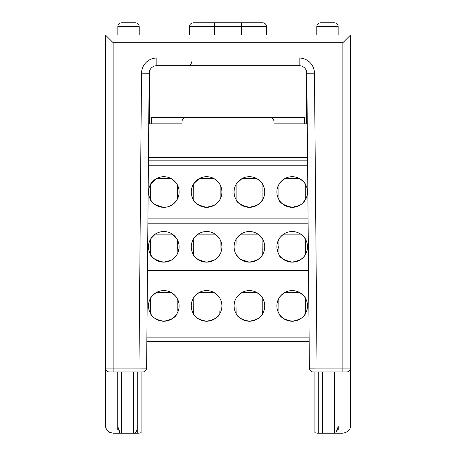 <?xml version="1.0" encoding="UTF-8"?>
<svg xmlns="http://www.w3.org/2000/svg" width="456" height="456" viewBox="0 0 456 456"><rect width="100%" height="100%" fill="white"/><g stroke="black" fill="none" stroke-linecap="round" stroke-linejoin="round"><path stroke-width="0.68" d="M148.422 160.825L307.578 160.825M148.451 157.559L307.549 157.559M307.612 165.214L148.388 165.214M278.918 249.438L278.918 239.229C279.123 238.323 280.708 236.624 283.678 234.127L300.726 234.127C303.856 236.784 305.52 238.63 305.725 239.662L305.588 254.288C304.893 256.033 302.921 258.01 299.672 260.216L292.199 262.16A15.316 15.316 0 0 1 276.889 246.85A15.316 15.316 0 0 1 292.199 231.534A15.316 15.316 0 0 1 307.515 246.85A15.316 15.316 0 0 1 292.199 262.16C283.86 260.188 279.391 257.549 278.798 254.254L279.055 249.438M262.924 239.662L262.787 254.288C262.092 256.033 260.12 258.01 256.87 260.216L249.398 262.16A15.316 15.316 0 0 1 234.088 246.85A15.316 15.316 0 0 1 249.398 231.534A15.316 15.316 0 0 1 264.714 246.85A15.316 15.316 0 0 1 249.398 262.16L240.688 259.441L236.288 254.761M220.123 239.662L219.986 254.288C219.29 256.033 217.318 258.01 214.069 260.216L206.602 262.16A15.316 15.316 0 0 1 191.286 246.85A15.316 15.316 0 0 1 206.602 231.534A15.316 15.316 0 0 1 221.912 246.85A15.316 15.316 0 0 1 206.602 262.16C198.257 260.188 193.789 257.549 193.196 254.254M177.321 239.662L177.184 254.288C176.489 256.033 174.517 258.01 171.268 260.216L163.801 262.16A15.316 15.316 0 0 1 148.485 246.85A15.316 15.316 0 0 1 163.801 231.534A15.316 15.316 0 0 1 179.111 246.85A15.316 15.316 0 0 1 163.801 262.16C155.456 260.188 150.987 257.549 150.394 254.254L150.657 254.704L150.657 249.438M196.781 180.262L193.315 184.395L193.196 199.42C193.789 202.715 198.257 205.348 206.602 207.326A15.316 15.316 0 0 1 191.286 192.016A15.316 15.316 0 0 1 206.602 176.7A15.316 15.316 0 0 1 221.912 192.016A15.316 15.316 0 0 1 206.602 207.326L214.069 205.382C217.854 202.567 219.872 200.503 220.123 199.198L220.123 184.828C219.872 183.511 217.837 181.442 214.018 178.615L199.181 178.615L193.771 183.648M150.97 183.648L156.38 178.615C152.709 181.306 150.759 183.232 150.514 184.395L150.394 199.42C150.987 202.715 155.456 205.348 163.801 207.326A15.316 15.316 0 0 1 148.485 192.016A15.316 15.316 0 0 1 163.801 176.7A15.316 15.316 0 0 1 179.111 192.016A15.316 15.316 0 0 1 163.801 207.326L165.841 207.189M236.117 239.229L235.997 254.254M305.605 310.69L305.605 298.503C305.355 297.181 303.234 295.117 299.256 292.319L285.148 292.319C281.175 295.112 279.055 297.175 278.798 298.503L278.935 313.563C280.212 317.285 284.635 319.838 292.199 321.223A15.316 15.316 0 0 1 276.889 305.908A15.316 15.316 0 0 1 292.199 290.597A15.316 15.316 0 0 1 307.515 305.908A15.316 15.316 0 0 1 292.199 321.223C299.774 319.833 304.198 317.273 305.469 313.563L305.469 310.69M262.804 310.69L262.804 298.503C262.553 297.181 260.433 295.117 256.454 292.319L242.347 292.319C238.374 295.112 236.254 297.175 235.997 298.503L236.134 313.563C237.411 317.285 241.834 319.838 249.398 321.223A15.316 15.316 0 0 1 234.088 305.908A15.316 15.316 0 0 1 249.398 290.597A15.316 15.316 0 0 1 264.714 305.908A15.316 15.316 0 0 1 249.398 321.223C256.973 319.833 261.396 317.273 262.667 313.563L262.667 310.69M220.003 310.69L220.003 298.503C219.752 297.181 217.632 295.117 213.653 292.319L199.546 292.319C195.573 295.112 193.452 297.175 193.196 298.503L193.333 313.563C194.615 317.285 199.033 319.838 206.602 321.223A15.316 15.316 0 0 1 191.286 305.908A15.316 15.316 0 0 1 206.602 290.597A15.316 15.316 0 0 1 221.912 305.908A15.316 15.316 0 0 1 206.602 321.223C214.172 319.833 218.595 317.273 219.866 313.563L220.003 313.318M177.202 310.69L177.202 298.503C176.951 297.181 174.83 295.117 170.852 292.319L156.744 292.319C152.771 295.112 150.657 297.175 150.394 298.503L150.531 313.563C151.814 317.285 156.231 319.838 163.801 321.223A15.316 15.316 0 0 1 148.485 305.908A15.316 15.316 0 0 1 163.801 290.597A15.316 15.316 0 0 1 179.111 305.908A15.316 15.316 0 0 1 163.801 321.223C171.376 319.833 175.794 317.273 177.065 313.563L177.065 310.69M279.374 183.648L284.783 178.615L299.62 178.615C303.44 181.442 305.474 183.511 305.725 184.828L305.725 199.198L302.328 203.496M282.384 180.262L278.918 184.395L278.918 199.637M278.798 199.42C279.391 202.715 283.86 205.348 292.199 207.326A15.316 15.316 0 0 1 276.889 192.016A15.316 15.316 0 0 1 292.199 176.7A15.316 15.316 0 0 1 307.515 192.016A15.316 15.316 0 0 1 292.199 207.326L299.672 205.382L302.157 203.65M236.573 183.648L241.982 178.615C238.311 181.306 236.356 183.232 236.117 184.395L236.117 199.637M235.997 199.42C236.59 202.715 241.059 205.348 249.398 207.326A15.316 15.316 0 0 1 234.088 192.016A15.316 15.316 0 0 1 249.398 176.7A15.316 15.316 0 0 1 264.714 192.016A15.316 15.316 0 0 1 249.398 207.326L256.87 205.382C260.655 202.567 262.673 200.503 262.924 199.198L262.924 184.828C262.673 183.511 260.638 181.442 256.819 178.615L241.982 178.615M280.161 237.382L281.694 235.712M237.359 237.382L238.893 235.712M257.925 234.127L262.531 238.972L257.925 234.127L240.876 234.127L236.487 238.613M194.558 237.382L196.091 235.712M215.124 234.127L219.729 238.972L215.124 234.127L198.075 234.127L193.686 238.613M151.762 237.382L153.29 235.712M172.322 234.127L176.928 238.972L172.322 234.127L155.274 234.127L150.885 238.613M278.929 298.27L280.565 295.955M280.634 295.876L282.543 294.023M236.128 298.27L237.764 295.955M237.832 295.876L239.742 294.023M193.196 298.503L194.963 295.955M195.031 295.876L196.941 294.023M150.805 297.802L152.161 295.955M152.23 295.876L154.139 294.023M219.866 310.69L219.866 313.563M150.514 239.229L150.514 249.438M193.315 239.229L193.315 249.438M193.452 249.438L193.452 254.704M177.321 246.781A53.597 53.597 0 0 0 178.701 250.372M135.358 22.8L121.689 22.8L135.358 22.8A3.825 3.825 0 0 1 139.183 26.625L139.183 35.049M334.311 22.8L320.642 22.8L334.311 22.8A3.825 3.825 0 0 1 338.135 26.625L338.135 35.049M320.642 22.8A3.825 3.825 0 0 0 316.817 26.625L316.817 35.049M121.689 22.8A3.825 3.825 0 0 0 117.865 26.625L117.865 35.049M266.503 26.625L189.485 26.625C189.445 24.59 190.716 23.313 193.304 22.8L262.685 22.8A3.825 3.825 0 0 1 266.503 26.625L266.503 35.049M241.623 35.049L241.623 22.8L262.685 22.8M140.362 432.961L138.459 433.2L141.092 432.733L141.092 371.948L142.791 371.948L109.315 371.948A3.825 3.825 0 0 1 105.49 368.123L105.49 35.049L350.51 35.049L350.51 368.123A3.825 3.825 0 0 1 346.685 371.948L313.209 371.948L314.908 371.948L314.908 432.733L317.541 433.2L318.727 433.2L318.727 371.948L318.727 433.2L334.436 433.2L334.436 371.948M317.04 371.948L317.04 368.123L309.385 368.157A3.825 3.825 0 0 0 313.209 371.948A3.825 3.825 0 0 1 309.385 368.157L306.814 73.268L314.469 73.199L317.04 368.123L350.51 368.123L350.51 425.545L350.054 428.138M337.662 430.122L338.255 426.537L335.713 433.2L342.849 433.2C348.093 432.163 350.647 429.609 350.51 425.545L350.51 368.123L350.51 425.545M345.984 432.527L344.702 432.972M338.255 426.537L338.255 429.375M138.459 433.2L137.273 433.2L137.273 371.948L137.273 429.375C135.991 432.425 134.719 433.696 133.448 433.2L133.448 371.948M167.802 206.796L171.268 205.382L173.753 203.65M175.606 201.769L177.321 199.198L177.321 184.828C177.07 183.511 175.036 181.442 171.217 178.615L156.38 178.615M304.01 201.769L305.725 199.198M262.627 199.728L259.527 203.496M214.018 178.615L216.532 180.354M219.826 199.728L216.725 203.496M171.217 178.615L173.73 180.354M177.025 199.728L173.93 203.496M306.478 117.363L307.196 117.363M148.804 117.363L149.522 117.363M146.849 341.322L309.151 341.322M270.117 117.619A3.825 3.825 0 0 1 273.942 121.444L273.942 123.867L306.478 123.867L306.478 71.096L306.814 73.268L306.478 71.096M148.895 107.023L148.827 114.678M304.568 123.867L304.568 117.619L151.432 117.619L151.432 123.867L149.522 123.867L149.522 71.096L149.186 73.268L146.615 368.157A3.825 3.825 0 0 1 142.791 371.948A3.825 3.825 0 0 0 146.615 368.157L138.96 368.123L141.531 73.199A15.316 15.316 0 0 1 156.847 58.02L299.153 58.02A15.316 15.316 0 0 1 314.469 73.199M151.432 123.867L182.058 123.867L182.058 121.444A3.825 3.825 0 0 1 185.883 117.619M299.153 58.02L299.153 65.675A7.655 7.655 0 0 1 306.814 73.268A7.655 7.655 0 0 0 299.153 65.675L156.847 65.675A7.655 7.655 0 0 0 149.186 73.268L149.277 72.173M149.522 71.096L149.289 72.099M335.713 433.2L334.436 433.2M342.849 371.948L342.849 42.71L350.51 35.049M137.273 429.375L137.273 371.948L137.273 433.2L113.151 433.2C107.907 432.163 105.353 429.609 105.49 425.545L106.231 428.828L105.49 425.545L105.49 368.123L138.96 368.123L138.96 371.948M120.287 433.2L113.151 433.2L120.287 433.2L117.745 426.537L117.745 371.948L117.745 426.537L118.338 430.122M342.849 42.71L113.151 42.71L105.49 35.049M317.541 433.2C314.098 432.687 314.098 432.687 317.541 433.2M107.57 430.789L107.28 430.464L107.57 430.789M107.137 430.282L106.67 429.626L107.137 430.282M106.504 429.352L105.934 428.104L106.504 429.352M105.917 428.059L105.809 427.722L105.917 428.059M111.298 432.972L109.685 432.373M109.377 432.208L108.614 431.712M107.297 430.475L108.385 431.536M117.745 371.948L117.745 429.375L117.745 371.948M118.891 432.111L119.917 432.824M199.061 22.8L214.366 22.8L214.366 35.049M277.299 250.372A53.597 53.597 0 0 0 278.918 246.069M302.761 235.758L305.332 238.972M299.256 292.319L301.861 294.029M303.776 295.881L305.104 297.665M256.454 292.319L259.059 294.029M260.974 295.881L262.303 297.665M213.653 292.319L216.258 294.029M218.173 295.881L219.507 297.665M170.852 292.319L173.457 294.029M175.372 295.881L176.706 297.665M147.915 218.88L308.085 218.88M308.119 223.201L147.881 223.201M147.465 270.499L308.535 270.499M146.878 337.879L309.122 337.879M338.135 26.625L316.817 26.625M139.183 26.625L117.865 26.625M156.847 58.02L156.847 65.675A7.655 7.655 0 0 0 149.186 73.268L141.531 73.199M113.151 42.71L113.151 371.948M322.552 371.948L322.552 433.2M121.564 371.948L121.564 433.2M346.685 371.948A3.825 3.825 0 0 0 350.51 368.123M105.49 368.123L105.49 425.545L105.49 368.123M189.485 26.625L189.485 35.049M191.628 61.856C191.4 64.176 190.129 65.453 187.804 65.675"/></g></svg>
